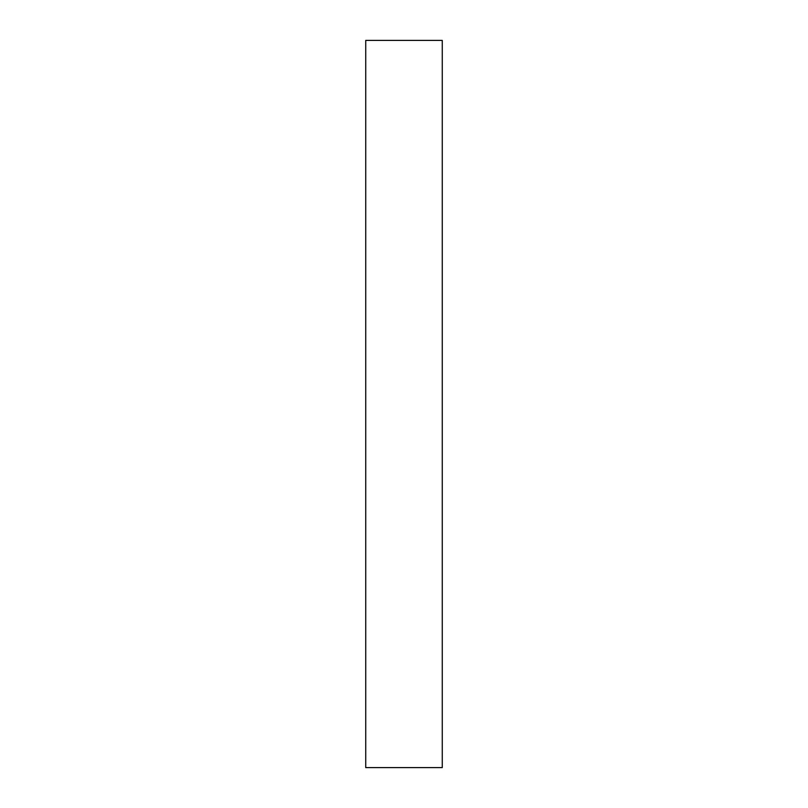 <?xml version="1.0" encoding="UTF-8"?>
<svg xmlns="http://www.w3.org/2000/svg" width="808" height="808" viewBox="0 0 808 808"><rect width="100%" height="100%" fill="white"/><g stroke="black" fill="none" stroke-linecap="round" stroke-linejoin="round"><path stroke-width="1.21" d="M442.269 40.4L442.269 767.6L365.731 767.6L365.731 40.4L442.269 40.4"/></g></svg>
